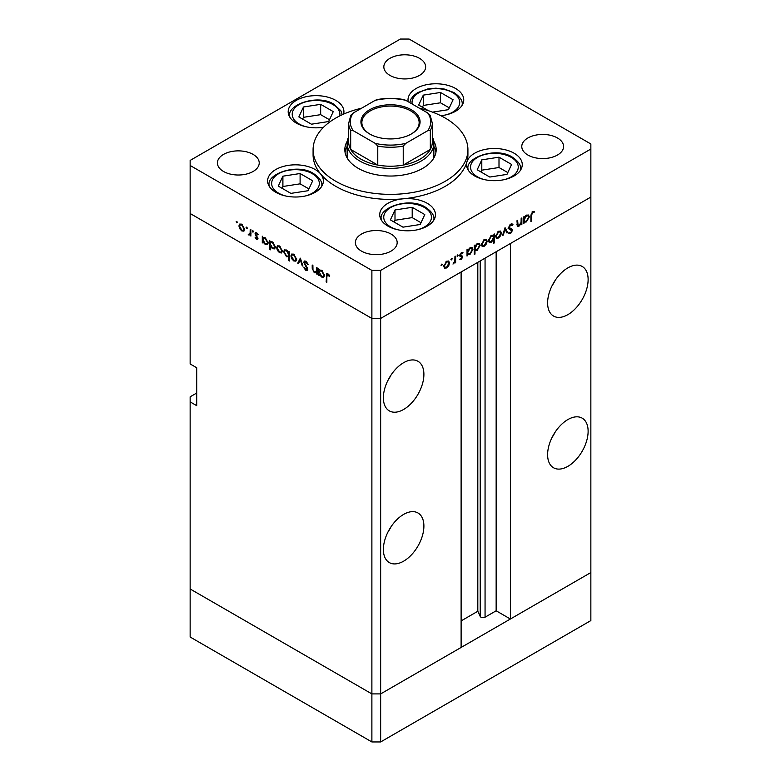 <?xml version="1.0" encoding="UTF-8"?>
<svg xmlns="http://www.w3.org/2000/svg" width="781" height="781" viewBox="0 0 781 781"><rect width="100%" height="100%" fill="white"/><g stroke="black" fill="none" stroke-linecap="round" stroke-linejoin="round"><path stroke-width="1.17" d="M380.65 741.95L380.65 693.909L461.112 647.449L461.112 271.983L380.65 318.433L380.65 693.909L371.883 693.909L190.144 588.981L190.144 637.023L371.883 741.95L380.65 741.95L590.856 620.583L590.856 572.551L380.65 693.909L371.883 693.909L371.883 741.95M567.865 314.645A28.643 16.538 120 0 0 586.58 289.409A28.643 16.538 120 0 0 582.187 266.448A28.643 16.538 120 0 0 567.865 267.873A28.643 16.538 120 0 0 549.15 293.109A28.643 16.538 120 0 0 553.544 316.061A28.643 16.538 120 0 0 567.865 314.645M552.03 285.807A28.643 16.538 120 0 0 555.232 280.272M567.865 466.355A28.643 16.538 120 0 0 586.58 441.109A28.643 16.538 120 0 0 582.187 418.157A28.643 16.538 120 0 0 567.865 419.573A28.643 16.538 120 0 0 549.15 444.819A28.643 16.538 120 0 0 553.544 467.77A28.643 16.538 120 0 0 567.865 466.355M552.03 437.516A28.643 16.538 120 0 0 555.232 431.981M403.64 561.168A28.643 16.538 120 0 0 422.355 535.922A28.643 16.538 120 0 0 417.962 512.971A28.643 16.538 120 0 0 403.64 514.396A28.643 16.538 120 0 0 384.926 539.632A28.643 16.538 120 0 0 389.319 562.584A28.643 16.538 120 0 0 403.64 561.168M387.806 532.33A28.643 16.538 120 0 0 390.998 526.794M403.64 409.459A28.643 16.538 120 0 0 422.355 384.223A28.643 16.538 120 0 0 417.962 361.271A28.643 16.538 120 0 0 403.64 362.687A28.643 16.538 120 0 0 384.926 387.923A28.643 16.538 120 0 0 389.319 410.884A28.643 16.538 120 0 0 403.64 409.459M387.806 380.62A28.643 16.538 120 0 0 390.998 375.095M196.714 393.028L190.144 396.816L190.144 401.873L196.714 405.671L196.714 367.744L190.144 363.956L190.144 213.506L371.883 318.433L190.144 213.506L190.144 165.474L371.883 270.402L380.65 270.402L380.65 318.433L371.883 318.433L380.65 318.433L590.856 197.076L510.383 243.535L510.383 619.011L496.15 610.791L485.06 617.195A2.89 1.669 180 0 1 480.969 617.195A2.89 1.669 180 0 1 480.217 616.443L477.816 611.259L461.112 620.905M190.144 401.873L190.144 588.981L371.883 693.909L371.883 270.402M510.383 619.011L590.856 572.551L590.856 143.977L409.117 39.05L400.35 39.05L190.144 160.417L190.144 165.474M477.816 611.259L477.816 262.338M496.15 610.791L496.15 251.755M432.303 136.714A43.355 25.031 180 0 1 433.855 143.343A43.355 25.031 180 0 1 407.086 166.47A43.355 25.031 180 0 1 359.846 161.042A43.355 25.031 180 0 1 347.145 143.343L347.145 154.726A43.355 25.031 0 0 0 347.789 159.012M347.33 141.058A45.679 26.369 0 0 0 344.821 149.669A45.679 26.369 0 0 0 358.206 168.315A45.679 26.369 0 0 0 407.975 174.026A45.679 26.369 0 0 0 436.179 149.669A45.679 26.369 0 0 0 433.67 141.058M347.145 146.418A45.679 26.369 0 0 0 345.036 152.197M361.593 108.208A77.417 44.693 0 0 0 313.083 149.669A77.417 44.693 0 0 0 335.762 181.27A77.417 44.693 0 0 0 420.129 190.964A77.417 44.693 0 0 0 467.917 149.669A77.417 44.693 0 0 0 445.238 118.058A77.417 44.693 0 0 0 419.407 108.208M313.083 149.669L313.083 154.726A77.417 44.693 0 0 0 320.64 173.987A27.872 16.089 0 0 0 315.202 169.545A27.872 16.089 0 0 0 284.831 166.05A27.872 16.089 0 0 0 267.619 180.919A27.872 16.089 0 0 0 275.781 192.302A27.872 16.089 0 0 0 306.162 195.787A27.872 16.089 0 0 0 323.363 180.919A27.872 16.089 0 0 0 320.64 173.987A77.417 44.693 0 0 0 335.762 186.327A77.417 44.693 0 0 0 403.064 198.823A77.417 44.693 0 0 0 466.892 161.979A77.417 44.693 0 0 0 467.917 154.726L467.917 149.669M466.892 161.979A27.872 16.089 0 0 0 466.521 164.586A27.872 16.089 0 0 0 474.682 175.969A27.872 16.089 0 0 0 505.053 179.454A27.872 16.089 0 0 0 522.264 164.586A27.872 16.089 0 0 0 514.093 153.213A27.872 16.089 0 0 0 485.86 149.269A27.872 16.089 0 0 0 466.892 161.979M403.064 198.823A27.872 16.089 0 0 0 379.722 214.707A27.872 16.089 0 0 0 387.884 226.08A27.872 16.089 0 0 0 418.255 229.575A27.872 16.089 0 0 0 435.456 214.707A27.872 16.089 0 0 0 427.295 203.324A27.872 16.089 0 0 0 403.064 198.823M343.62 114.094A27.872 16.089 0 0 0 343.923 111.742A27.872 16.089 0 0 0 335.762 100.368A27.872 16.089 0 0 0 305.391 96.873A27.872 16.089 0 0 0 288.179 111.742A27.872 16.089 0 0 0 296.341 123.115A27.872 16.089 0 0 0 323.529 127.244M440.835 115.705A27.872 16.089 0 0 0 463.748 99.87A27.872 16.089 0 0 0 455.587 88.497A27.872 16.089 0 0 0 425.206 85.002A27.872 16.089 0 0 0 408.004 99.87A27.872 16.089 0 0 0 408.19 101.725M223.542 171.478A20.902 12.066 180 0 1 217.411 162.946A20.902 12.066 180 0 1 230.317 151.787A20.902 12.066 180 0 1 253.103 154.404A20.902 12.066 180 0 1 259.224 162.946A20.902 12.066 180 0 1 246.318 174.095A20.902 12.066 180 0 1 223.542 171.478M527.897 155.038A20.902 12.066 180 0 1 521.776 146.506A20.902 12.066 180 0 1 534.682 135.357A20.902 12.066 180 0 1 557.458 137.973A20.902 12.066 180 0 1 563.589 146.506A20.902 12.066 180 0 1 550.683 157.655A20.902 12.066 180 0 1 527.897 155.038M391.047 234.056A20.902 12.066 0 0 0 368.271 231.44A20.902 12.066 0 0 0 355.365 242.588A20.902 12.066 0 0 0 361.486 251.121A20.902 12.066 0 0 0 384.262 253.737A20.902 12.066 0 0 0 397.168 242.588A20.902 12.066 0 0 0 391.047 234.056M419.514 58.331A20.902 12.066 0 0 0 396.738 55.715A20.902 12.066 0 0 0 383.832 66.863A20.902 12.066 0 0 0 389.953 75.396A20.902 12.066 0 0 0 412.729 78.012A20.902 12.066 0 0 0 425.635 66.863A20.902 12.066 0 0 0 419.514 58.331M317.115 272.364L314.304 272.803L312.205 268.322L312.205 265.013L312.888 265.413L312.976 269.972L314.421 272.081L316.325 271.466L316.432 267.453L317.115 267.854L317.115 274.316L316.11 272.999M317.115 271.446L315.827 272.188L317.115 271.007M303.75 262.309L304.365 261.01L305.947 261.176L308.27 264.456L307.626 264.534L305.947 262.084L304.444 262.719L307.353 267.883L307.284 270.616L305.898 270.451L303.858 267.776L304.473 267.59L305.976 269.591L307.099 269.113L303.75 262.309L305.83 261.108M306.025 261.225L304.444 262.719M305.976 269.591L307.694 268.771M300.314 258.15L302.969 266.155L302.227 265.725L300.363 259.936L298.508 263.578L297.766 263.148L300.314 258.15M295.911 261.118L293.783 260.961L291.655 258.667L290.883 255.924L291.762 254.02L293.783 254.264L296.682 259.272L295.794 261.196M281.668 252.898L279.53 252.732L277.401 250.437L276.64 247.694L277.509 245.79L279.53 246.044L282.429 251.043L281.541 252.976M263.422 237.463L265.267 237.805L268.186 242.852L267.356 244.687L265.247 244.482L262.982 241.866L262.982 243.067L262.289 242.666L262.289 236.204L263.217 237.561M236.799 221.365L237.434 222.468L236.799 222.839L236.155 221.736L236.799 221.365M237.434 222.468L236.799 222.839L237.434 222.468M243.936 231.117L241.807 230.951L239.679 228.657L238.908 225.914L239.787 224.01L241.807 224.254L244.707 229.263L243.809 231.186M246.718 227.095L247.352 228.198L246.718 228.569L246.083 227.466L246.718 227.095M247.352 228.198L246.718 228.569L247.352 228.198M250.896 234.339L248.836 235.013L248.241 234.446L250.086 233.548L250.203 229.224L250.896 229.624L250.896 236.087L250.203 234.739L249.832 235.071M248.973 234.3L250.896 233.08M252.907 230.668L253.552 231.772L252.907 232.142L252.273 231.039L252.907 230.668M253.552 231.772L252.907 232.142L253.552 231.772M257.964 238.586L257.535 239.582L256.549 239.464L255.123 237.717L255.582 237.434L256.549 238.674L257.281 238.225L255.28 234.905L255.494 232.699L256.666 232.836L258.267 234.632L257.808 234.974L256.695 233.656L255.709 234.124L257.964 238.586M256.549 238.674L257.867 237.883M257.291 233.314L255.709 234.124M270.695 241.661L272.54 242.003L275.459 247.05L274.629 248.885L272.52 248.68L270.255 246.015L270.255 249.871L269.562 249.471L269.562 240.402L270.48 241.759M289.507 256.412L286.539 256.773L283.61 251.736L284.45 249.891L286.559 250.096L288.824 252.712L288.824 251.521L289.507 251.912L289.507 260.991L288.824 260.59L288.579 256.978M319.82 270.021L321.665 270.363L324.584 275.42L323.754 277.255L321.645 277.05L319.38 274.434L319.38 275.625L318.687 275.224L318.687 268.762L319.614 270.119M328.586 274.365L326.849 276.435L326.849 282.322L326.155 281.921L326.692 273.701L327.942 273.877L329.797 275.966L329.387 276.415L327.2 274.697L328.264 274.092M516.944 224.411L519.15 225.299L521.054 222.478L521.161 218.348L521.854 217.948L521.854 224.42L521.161 224.811L521.161 223.649L519.033 226.158L517.578 226.334L516.944 220.789L517.627 220.388L518.086 225.475L516.963 224.83M512.365 225.582L510.676 225.084L509.173 227.447L512.092 229.253L512.521 230.346L510.628 233.509L508.587 233.187L509.212 232.279L510.706 232.553L511.828 230.785L509.271 229.263L508.49 227.837L510.676 224.176L512.307 224.02L513.01 224.762L512.365 225.582L510.501 224.284M508.499 227.603L509.749 228.374L508.499 227.652M509.124 233.617L508.587 233.187M509.212 232.279L509.671 232.631L509.173 232.338M511.828 230.785L508.109 228.384M505.053 227.652L507.699 232.582L506.957 233.011L505.102 229.38L503.237 235.159L502.495 235.589L505.053 227.652M501.412 232.963L500.65 235.706L498.512 238.01L496.384 238.166L495.623 236.311L498.512 231.313L500.543 231.059L501.412 232.963L500.562 232.474M487.168 241.192L486.397 243.926L484.269 246.23L482.141 246.396L481.369 244.541L484.269 239.533L486.29 239.289L487.168 241.192L486.309 240.694M467.028 254.079L467.712 254.479L467.028 256.07L467.028 249.608L467.712 249.207L467.712 250.33L470.006 247.772L472.075 247.567L472.925 249.451L469.977 254.479L468.044 254.733M441.626 264.154L442.271 264.525L441.626 265.628L440.992 265.257L441.626 264.154L442.271 264.525L441.626 264.154M441.626 265.628L440.992 265.257L441.626 265.628M380.65 270.402L590.856 149.034M449.534 262.914L448.772 265.657L446.634 267.961L444.506 268.117L443.745 266.262L446.634 261.264L448.665 261.01L449.534 262.914L448.685 262.426M451.555 258.423L452.189 258.794L451.555 259.897L450.91 259.526L451.555 258.423L452.189 258.794L451.555 258.423M451.555 259.897L450.91 259.526L451.555 259.897M454.942 256.578L455.626 256.188L455.626 262.65L454.942 263.051L454.942 262.094L452.98 264.076L454.815 261.049L454.942 256.578M457.646 254.909L458.281 255.28L457.646 256.383L457.002 256.012L457.646 254.909L458.281 255.28L457.646 254.909M457.646 256.383L457.002 256.012L457.646 256.383M462.537 253.552L461.434 253.513L460.439 255.123L462.45 256.139L462.703 256.988L461.288 259.497L459.853 259.409L462.02 257.418L460.019 256.402L459.755 255.553L461.395 252.741L462.996 252.693L462.537 253.552L461.278 252.819L462.323 253.425M460.321 258.579L461.288 258.706M461.825 256.939L460.019 256.402M460.692 255.67L462.03 255.895M474.301 249.832L474.985 250.223L474.985 254.089L474.301 254.479L474.301 245.41L474.985 245.009L474.985 246.132L477.269 243.574L479.349 243.369L480.188 245.254L477.25 250.281L475.336 250.496M492.889 235.101L493.553 235.481L494.246 233.89L494.246 242.969L493.553 243.36L493.553 239.582L491.269 242.188L489.199 242.393L488.35 240.519L491.288 235.481L493.241 235.237M523.426 221.521L524.11 221.911L523.426 223.512L523.426 217.04L524.11 216.649L524.11 217.762L526.404 215.214L528.473 215.009L529.323 216.893L526.374 221.921L524.442 222.175M532.642 212.403L531.578 215.292L531.578 221.179L530.895 221.579L530.895 215.605L532.681 211.475L534.526 211.426L534.126 212.344L531.978 212.022M435.964 152.197A45.679 26.369 0 0 0 433.855 146.418M433.211 159.012A43.355 25.031 0 0 0 433.855 154.726L433.855 143.343M448.274 265.364L448.772 265.657M445.775 267.463L446.634 267.961M444.428 265.862L445.082 267.307L446.634 267.161L448.85 263.304L448.206 261.869L446.634 262.055L444.428 265.862L443.803 265.501M446.01 261.694L446.634 262.055M454.942 262.25L455.626 262.65M460.165 258.853L461.288 259.497M459.765 255.748L461.649 256.832M460.829 253.171L461.434 253.513M459.863 254.791L460.439 255.123M460.253 254.87L462.703 256.988M467.028 255.28L467.712 255.67M467.028 249.93L467.712 250.33M472.046 248.944L472.925 249.451M469.156 254.001L469.977 254.479M467.712 252.429L468.346 253.874L469.967 253.688L472.232 249.842L471.568 248.417L469.977 248.583L467.712 252.429L467.028 252.029M469.352 248.221L469.977 248.583M474.301 253.688L474.985 254.089M474.301 245.732L474.985 246.132M479.319 244.746L480.188 245.254M476.43 249.803L477.25 250.281M474.985 248.231L475.619 249.676L477.24 249.49L479.505 245.644L478.841 244.219L477.25 244.385L474.985 248.231L474.301 247.831M476.625 244.023L477.25 244.385M485.909 243.643L486.397 243.926M483.41 245.732L484.269 246.23M482.062 244.131L482.707 245.576L484.269 245.439L486.485 241.583L485.841 240.148L484.269 240.333L482.062 244.131L481.438 243.779M483.644 239.962L484.269 240.333M493.553 242.569L494.246 242.969M490.4 241.69L491.269 242.188M493.553 237.531L492.928 236.096L491.298 236.272L489.033 240.118L489.697 241.544L491.288 241.388L493.553 237.531M490.673 235.911L491.298 236.272M488.408 239.757L489.033 240.118M500.152 235.413L500.65 235.706M497.653 237.512L498.512 238.01M496.306 235.911L496.96 237.356L498.512 237.209L500.728 233.353L500.084 231.918L498.512 232.103L496.306 235.911L495.681 235.55M497.887 231.742L498.512 232.103M506.332 231.791L507.699 232.582M504.585 229.087L505.102 229.38M502.73 234.866L503.237 235.159M511.467 223.874L513.01 224.762M509.993 224.684L510.676 225.084M508.577 227.105L509.173 227.447M509.895 227.984L510.325 229.087L512.521 230.346M509.007 232.572L510.628 233.509M509.642 229.516L509.134 228.667L509.642 229.516M508.724 228.735L510.296 229.643M521.161 224.02L521.854 224.42M516.973 224.967L519.033 226.158M523.426 222.712L524.11 223.112M523.426 217.372L524.11 217.762M528.444 216.386L529.323 216.893M525.554 221.443L526.374 221.921M524.11 219.861L524.744 221.316L526.365 221.13L528.63 217.274L527.966 215.849L526.374 216.025L524.11 219.861L523.426 219.471M525.75 215.663L526.374 216.025M530.895 220.789L531.578 221.179M532.652 211.495L534.126 212.344M532.281 211.739L533.14 212.237M242.657 230.454L241.807 230.951M240.177 228.374L239.679 228.657M239.767 225.426L238.908 225.914M239.591 226.305L241.807 230.161L243.369 230.307L244.014 228.862L241.807 225.055L240.236 224.869L239.591 226.305M242.432 224.694L241.807 225.055M244.638 228.501L244.014 228.862M250.896 235.296L250.203 235.686M250.896 233.831L248.836 235.013M251.033 233.753L250.428 233.187M248.778 234.144L248.241 234.446M257.964 238.654L256.549 239.464M257.603 237.229L257.086 237.522M256.822 236.096L256.295 236.399M255.797 234.612L255.28 234.905M256.637 232.826L255.026 233.753M262.982 242.266L262.289 242.666M266.096 243.994L265.247 244.482M262.982 239.816L265.237 243.682L266.848 243.867L267.502 242.452L265.247 238.586L263.587 238.4L262.982 239.816M265.872 238.225L265.247 238.586M268.127 242.09L267.502 242.452M270.255 249.08L269.562 249.471M273.36 248.192L272.52 248.68M270.255 244.014L272.51 247.88L274.121 248.065L274.766 246.65L272.51 242.784L270.861 242.598L270.255 244.014M273.145 242.422L272.51 242.784M275.39 246.288L274.766 246.65M280.389 252.243L279.53 252.732M277.899 250.154L277.401 250.437M277.489 247.206L276.64 247.694M277.323 248.094L279.539 251.941L281.092 252.087L281.746 250.642L279.539 246.835L277.968 246.65L277.323 248.094M280.164 246.474L279.539 246.835M282.371 250.281L281.746 250.642M289.507 260.2L288.824 260.59M287.369 256.295L286.539 256.773M284.489 251.228L283.61 251.736M289.507 252.312L288.824 252.712M288.824 254.762L286.568 250.896L284.958 250.711L284.304 252.126L286.549 255.992L288.209 256.178L289.507 254.362M287.193 250.535L286.568 250.896M294.632 260.464L293.783 260.961M292.153 258.374L291.655 258.667M291.743 255.426L290.883 255.924M291.567 256.314L293.783 260.171L295.345 260.317L295.989 258.872L293.783 255.065L292.211 254.879L291.567 256.314M294.408 254.694L293.783 255.065M296.614 258.511L295.989 258.872M302.735 265.423L302.227 265.725M300.88 259.643L300.363 259.936M299.133 262.357L297.766 263.148M308.183 264.212L307.626 264.534M306.63 261.684L305.947 262.084M307.782 269.367L305.898 270.451M307.079 267.395L306.591 267.678M306.074 265.911L305.556 266.204M317.115 273.526L316.432 273.926M315.114 272.335L314.304 272.803M319.38 274.834L318.687 275.224M322.494 276.562L321.645 277.05M319.38 272.374L321.635 276.249L323.246 276.425L323.9 275.01L321.645 271.144L319.985 270.958L319.38 272.374M322.27 270.782L321.645 271.144M324.525 274.648L323.9 275.01M326.849 281.521L326.155 281.921M329.016 274.834L328.41 275.176M432.537 112.132L448.47 109.672L453.078 99.743L440.484 92.47L423.282 95.136L418.675 105.064L428.476 110.717M449.3 107.876L440.484 102.789L423.282 105.445L422.453 107.241M423.282 105.445L423.282 95.136M440.484 102.789L440.484 92.47M308.085 190.72L312.693 180.792L300.099 173.519L282.898 176.184L278.29 186.112L290.883 193.376L308.085 190.72M308.915 188.924L300.099 183.838L282.898 186.493L282.068 188.289M282.898 186.493L282.898 176.184M300.099 183.838L300.099 173.519M328.645 121.543L333.253 111.605L320.659 104.342L303.458 106.997L298.85 116.935L311.443 124.199L328.645 121.543M329.475 119.747L320.659 114.661L303.458 117.316L302.628 119.112M303.458 117.316L303.458 106.997M320.659 114.661L320.659 104.342M420.178 224.498L424.786 214.57L412.202 207.307L395.001 209.962L390.393 219.891L402.976 227.164L420.178 224.498M421.008 222.712L412.202 217.616L395.001 220.281L394.161 222.077M395.001 220.281L395.001 209.962M412.202 217.616L412.202 207.307M506.976 174.388L511.594 164.459L499 157.186L481.799 159.851L477.191 169.78L489.785 177.053L506.976 174.388M507.816 172.591L499 167.505L481.799 170.17L480.969 171.957M481.799 170.17L481.799 159.851M499 167.505L499 157.186M369.589 133.932L369.589 133.932A29.571 17.075 180 0 1 369.589 109.779A29.571 17.075 180 0 1 411.411 109.779A29.571 17.075 180 0 1 411.411 133.932A29.571 17.075 180 0 1 369.589 133.932M411.079 134.117A28.643 16.538 0 0 0 419.143 122.617A28.643 16.538 0 0 0 410.757 110.922A28.643 16.538 0 0 0 379.537 107.339A28.643 16.538 0 0 0 361.857 122.617A28.643 16.538 0 0 0 369.921 134.117M353.276 130.7L350.679 130.466A41.803 24.133 180 0 1 348.697 123.115L348.697 142.083A41.803 24.133 0 0 0 350.679 149.435A41.803 24.133 0 0 0 360.939 159.148A41.803 24.133 0 0 0 377.77 165.074A41.803 24.133 0 0 0 403.23 165.074A41.803 24.133 0 0 0 430.321 149.435A41.803 24.133 0 0 0 432.303 142.083L432.303 123.115A41.803 24.133 180 0 1 430.321 130.466L427.724 130.7A40.261 23.245 0 0 0 427.724 113.001L405.827 100.358A40.261 23.245 0 0 0 375.173 100.358L353.276 113.001A40.261 23.245 0 0 0 353.276 130.7L375.173 143.343A40.261 23.245 0 0 0 405.827 143.343L427.724 130.7M350.679 130.466L350.679 149.435L377.77 165.074L377.77 146.106L375.173 143.343M347.145 143.343A43.355 25.031 180 0 1 348.697 136.714M405.827 143.343L403.23 146.106L403.23 165.074L430.321 149.435L430.321 130.466M375.173 100.358L376.784 99.685C385.931 97.879 395.069 97.879 404.216 99.685L405.827 100.358M427.724 113.001L430.321 115.764M353.276 113.001L350.884 115.139L348.697 123.115M480.217 616.443L480.217 260.952M485.06 617.195L485.06 258.16M459.814 256.031L461.024 256.734M516.944 223.034L517.627 223.434M530.904 214.912L531.578 215.292M250.896 231L250.203 231.401M312.888 267.922L312.205 268.322M317.115 269.396L316.432 269.796M326.868 275.537L326.155 275.947M446.019 114.856A23.84 13.765 0 0 0 452.736 92.666A23.84 13.765 0 0 0 425.45 90.02A23.84 13.765 0 0 0 412.202 104.039M462.196 105.162L462.196 104.42A26.32 15.2 180 0 1 462.157 105.22M305.635 195.904A23.84 13.765 0 0 0 312.351 173.714A23.84 13.765 0 0 0 278.632 173.714A23.84 13.765 0 0 0 278.632 193.18A23.84 13.765 0 0 0 285.348 195.904M321.811 186.21L321.811 185.468A26.32 15.2 180 0 1 321.782 186.268M269.211 186.268A26.32 15.2 180 0 1 269.172 185.468L269.172 186.21M339.725 115.93A23.84 13.765 0 0 0 332.911 104.537A23.84 13.765 0 0 0 299.191 104.537A23.84 13.765 0 0 0 299.191 124.003A23.84 13.765 0 0 0 305.908 126.727M289.771 117.091A26.32 15.2 180 0 1 289.731 116.291L289.731 117.033M417.737 229.692A23.84 13.765 0 0 0 424.454 207.502A23.84 13.765 0 0 0 390.725 207.502A23.84 13.765 0 0 0 390.725 226.968A23.84 13.765 0 0 0 397.441 229.692M433.914 219.998L433.914 219.256A26.32 15.2 180 0 1 433.875 220.057M381.304 220.057A26.32 15.2 180 0 1 381.265 219.256L381.265 219.998M504.536 179.581A23.84 13.765 0 0 0 511.252 157.381A23.84 13.765 0 0 0 477.533 157.381A23.84 13.765 0 0 0 477.533 176.857A23.84 13.765 0 0 0 484.249 179.581M520.712 169.877L520.712 169.145A26.32 15.2 180 0 1 520.673 169.936M468.102 169.936A26.32 15.2 180 0 1 468.073 169.145L468.073 169.877M403.23 146.106A41.803 24.133 180 0 1 377.77 146.106M445.082 267.307L443.745 266.536M448.206 261.869L446.908 261.118M461.747 256.881L459.56 255.612M468.346 253.874L467.028 253.112M471.568 248.417L470.24 247.645M475.619 249.676L474.301 248.914M478.841 244.219L477.513 243.447M482.707 245.576L481.379 244.814M485.841 240.148L484.532 239.396M492.928 236.096L491.591 235.325M489.697 241.544L488.359 240.773M496.96 237.356L495.632 236.584M500.084 231.918L498.786 231.166M511.389 229.965L509.192 228.706M524.744 221.316L523.426 220.545M527.966 215.849L526.638 215.087M240.236 224.869L241.544 224.118M243.369 230.307L244.697 229.536M249.637 234.31L250.896 233.587M257.047 238.722L257.935 238.205M255.963 233.578L256.939 233.011M263.587 238.4L264.925 237.629M266.848 243.867L268.176 243.096M270.861 242.598L272.198 241.827M274.121 248.065L275.449 247.294M277.968 246.65L279.266 245.898M281.092 252.087L282.429 251.316M288.209 256.178L289.507 255.426M284.958 250.711L286.276 249.949M292.211 254.879L293.519 254.128M295.345 260.317L296.673 259.546M306.835 269.709L307.763 269.162M319.985 270.958L321.323 270.187M323.246 276.425L324.574 275.654M462.196 104.42C462.713 100.681 459.97 96.727 453.976 92.539L444.057 88.966L435.857 88.175L427.763 88.956L417.562 92.666L413.579 95.692L411.079 98.894L409.713 102.604M321.811 185.468C322.328 181.739 319.595 177.775 313.591 173.597C297.424 162.643 266.048 174.026 269.172 185.468M342.254 114.709L340.858 110.765L334.151 104.41C317.984 93.466 286.607 104.849 289.731 116.291M433.914 219.256C434.431 215.517 431.688 211.553 425.684 207.375C409.527 196.421 378.141 207.805 381.265 219.256M520.712 169.145C521.23 165.406 518.486 161.442 512.492 157.264C496.325 146.311 464.949 157.694 468.073 169.145M430.116 115.139L432.303 123.115"/></g></svg>
